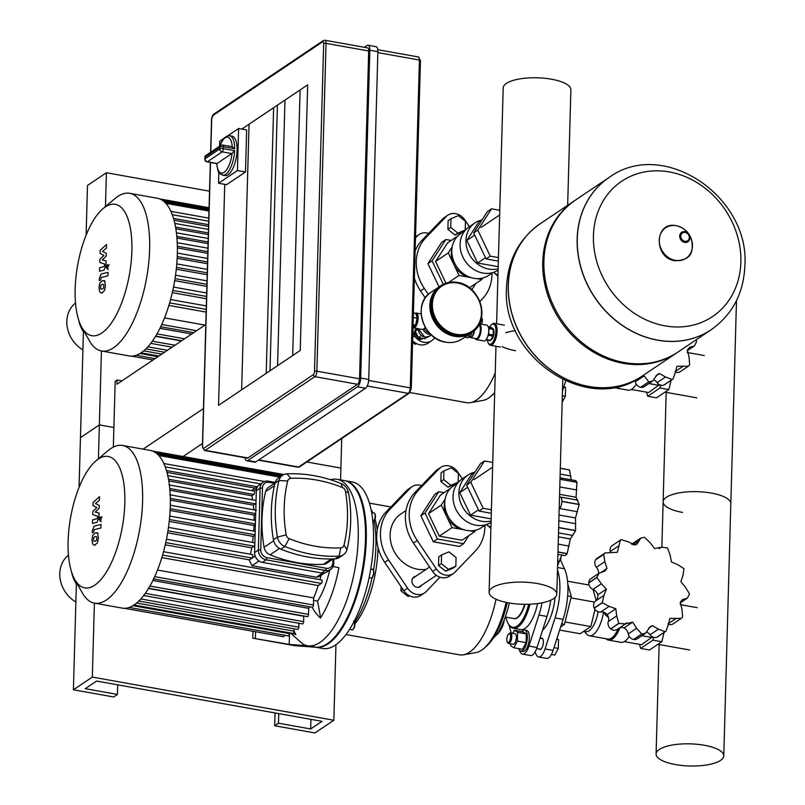 <?xml version="1.0" encoding="UTF-8"?>
<svg xmlns="http://www.w3.org/2000/svg" width="805" height="805" viewBox="0 0 805 805"><rect width="100%" height="100%" fill="white"/><g stroke="black" fill="none" stroke-linecap="round" stroke-linejoin="round"><path stroke-width="1.21" d="M413.015 326.83L415.471 325.18L417.161 318.267L415.803 313.417L413.398 312.984M415.471 325.18L413.076 324.757M417.161 318.267L413.267 317.573M493.153 328.802A5.786 2.274 100.1 0 1 494.018 332.515A5.786 2.274 100.1 0 1 490.899 339.851M489.692 327.102A10.234 4.035 100.1 0 1 491.483 324.757L492.278 324.083A11.119 4.377 100.1 0 1 494.32 323.358A11.119 4.377 100.1 0 1 497.088 331.137A11.119 4.377 100.1 0 1 490.406 345.254A11.119 4.377 100.1 0 1 488.746 343.866L488.233 342.96A10.234 4.035 100.1 0 1 487.367 340.143M491.483 324.757A10.234 4.035 100.1 0 1 495.91 331.237A10.234 4.035 100.1 0 1 492.932 342.045A10.234 4.035 100.1 0 1 488.233 342.96M471.237 332.827A28.034 24.08 -123.9 0 1 444.159 331.61A28.034 24.08 -123.9 0 1 430.242 305.035A28.034 24.08 -123.9 0 1 439.973 286.298L440.919 285.664A28.034 24.08 -123.9 0 1 457.29 282.454A28.034 24.08 -123.9 0 1 481.913 313.457A28.034 24.08 -123.9 0 1 472.183 332.193A28.034 24.08 -123.9 0 1 455.811 335.403A28.034 24.08 -123.9 0 1 431.188 304.401A28.034 24.08 -123.9 0 1 440.919 285.664C445.799 282.475 451.303 281.388 457.421 282.414C480.293 285.181 491.06 321.125 472.183 332.193L471.237 332.827M422.746 338.392A5.786 4.971 -123.9 0 1 415.38 332.133A5.786 4.971 -123.9 0 1 415.43 331.539M415.722 330.412A5.786 4.971 -123.9 0 1 416.769 328.772M422.997 338.442L422.706 338.633A5.786 4.971 -123.9 0 1 417.121 338.382A5.786 4.971 -123.9 0 1 414.253 332.898A5.786 4.971 -123.9 0 1 416.255 329.034L417.393 328.269M427.193 337.194L424.839 338.774L418.338 337.607L415.249 331.147L416.94 328.51M421.357 335.574L418.338 337.607M418.228 329.144L415.249 331.147M475.031 338.442A8.01 3.16 -79.9 0 0 476.298 339.569L483.946 340.938A8.01 3.16 -79.9 0 0 485.143 340.626A8.01 3.16 -79.9 0 0 485.828 340.012A8.01 3.16 -79.9 0 0 488.212 326.699A8.01 3.16 -79.9 0 0 486.763 325.17L480.454 324.043M488.212 326.699L488.675 327.877A6.893 2.717 -79.9 0 1 488.887 328.621L488.736 334.216A6.893 2.717 -79.9 0 1 488.474 335.272L486.22 339.539M476.298 339.569A8.01 3.16 -79.9 0 0 477.496 339.257A8.01 3.16 -79.9 0 0 480.897 331.761A8.01 3.16 -79.9 0 0 479.82 324.163L479.518 325.321L478.492 325.572M480.474 324.053L480.505 322.865A5.786 1.892 -178.4 0 0 480.183 322.221M480.484 323.62A7.567 2.475 -178.4 0 0 481.591 323.087A7.567 2.475 -178.4 0 0 482.306 322.081A7.567 2.475 -178.4 0 0 480.786 320.531M481.299 318.7L482.376 318.891L482.346 320.229M482.336 320.571A7.567 2.475 -178.4 0 0 482.356 320.4A7.567 2.475 -178.4 0 0 481.219 319.042M485.948 339.891L490.175 340.646A6.893 2.717 -79.9 0 0 490.648 340.324L492.901 336.067A6.893 2.717 -79.9 0 0 493.163 335.011L493.314 329.416A6.893 2.717 -79.9 0 0 493.103 328.671L491.01 327.343L488.273 326.85M488.675 327.877L493.103 328.671M486.25 339.539L490.648 340.324M488.474 335.272L492.901 336.067M488.736 334.216L493.163 335.011M488.887 328.621L493.314 329.416M469.496 336.953A7.114 2.807 -79.9 0 0 470.422 337.617L476.057 338.623A7.114 2.807 -79.9 0 0 479.77 333.461A7.114 2.807 -79.9 0 0 479.518 325.321M470.422 337.617A7.114 2.807 -79.9 0 0 474.548 330.342M469.687 336.812L470.533 336.963A6.45 2.546 -79.9 0 0 474.246 330.614M468.108 337.204L468.409 337.255A7.114 2.807 -79.9 0 0 472.082 332.264M464.757 337.184L467.836 337.728L469.979 333.673M471.046 332.958A28.034 24.08 -123.9 0 1 470.855 333.089A28.034 24.08 -123.9 0 1 443.776 331.861A28.034 24.08 -123.9 0 1 429.86 305.286A28.034 24.08 -123.9 0 1 439.59 286.55A28.034 24.08 -123.9 0 1 439.782 286.429M354.653 622.305A71.182 28.044 -79.9 0 0 372.071 577.668M373.52 570.101A71.182 28.044 -79.9 0 0 375.905 546.364A71.182 28.044 -79.9 0 0 374.084 520.915M354.904 623.865A66.734 26.293 -79.9 0 0 378.038 548.346A66.734 26.293 -79.9 0 0 378.058 547.571M345.979 634.541L459.504 654.827A66.734 26.293 -79.9 0 0 463.318 654.817A66.734 26.293 -79.9 0 0 496.051 599.252M463.318 654.817L475.926 652.593A62.287 24.542 -79.9 0 0 506.114 602.392M484.781 647.643A60.063 23.667 -79.9 0 0 485.063 647.421A60.063 23.667 -79.9 0 0 507.251 602.623M524.608 604.303A21.494 8.463 100.1 0 1 516.971 617.707A21.494 8.463 100.1 0 1 513.761 618.562L505.278 617.043M504.363 619.558A56.581 37.825 -147.2 0 1 500.418 630.426A56.581 37.825 -147.2 0 1 496.856 634.793A55.615 21.906 -79.9 0 0 509.344 603.005M314.675 647.029A84.535 33.307 -79.9 0 0 362.331 569.668A84.535 33.307 -79.9 0 0 344.419 480.595L352.469 482.034A84.535 33.307 -79.9 0 1 370.381 571.107A84.535 33.307 -79.9 0 1 322.725 648.468L316.134 647.29M490.889 528.664A66.734 26.293 -79.9 0 0 486.562 524.769A66.734 26.293 -79.9 0 0 486.24 524.588M377.223 530.032A66.734 26.293 -79.9 0 0 375.019 519.034M372.735 512.715A66.734 26.293 -79.9 0 0 371.377 510.038L371.075 509.515M371.9 512.564A71.182 28.044 -79.9 0 0 371.427 511.256M409.946 392.548L466.548 402.661A66.734 26.293 -79.9 0 0 470.362 402.651A66.734 26.293 -79.9 0 0 495.236 372.846M470.362 402.651L482.97 400.427A62.287 24.542 -79.9 0 0 494.693 392.488M491.825 395.476A60.063 23.667 -79.9 0 0 492.107 395.255A60.063 23.667 -79.9 0 0 494.673 392.971M497.933 276.497A66.734 26.293 -79.9 0 0 493.606 272.603A66.734 26.293 -79.9 0 0 493.284 272.422M330.452 479.7L332.193 479.337A84.535 33.307 100.1 0 1 337.164 479.297A84.535 33.307 100.1 0 1 357.229 553.226A84.535 33.307 100.1 0 1 320.068 642.37A84.535 33.307 100.1 0 1 308.748 645.902A84.535 33.307 100.1 0 1 302.771 643.97L290.353 632.951M294.026 630.818A32.925 30.248 104.3 0 0 295.858 634.592A75.64 29.795 100.1 0 1 292.899 633.404M313.578 600.399L317.603 601.114L320.621 617.797M329.718 570.051A53.392 21.031 100.1 0 1 317.603 601.114M293.06 633.414A75.64 29.795 -79.9 0 0 295.838 634.571M333.069 566.499A32.925 0.875 10.8 0 0 338.935 567.706A75.64 29.795 100.1 0 1 320.46 618.059A32.925 22.007 -147.2 0 1 312.179 607.242M289.528 632.811L289.206 644.413L252.8 638.174L252.991 631.271M252.8 638.174L294.67 645.66L316.798 647.341L308.748 645.902L289.206 644.413M255.577 631.734L255.396 638.375M316.798 647.341A84.535 33.307 -79.9 0 0 363.427 568.149A84.535 33.307 -79.9 0 0 345.224 480.736L337.164 479.297M98.23 459.122A66.734 26.293 -79.9 0 0 95.976 460.822A66.734 26.293 -79.9 0 0 70.588 517.535A66.734 26.293 -79.9 0 0 74.764 579.53A66.734 26.293 -79.9 0 0 94.708 585.205A66.734 26.293 -79.9 0 0 124.835 503.105A66.734 26.293 -79.9 0 0 98.23 459.122M74.764 579.53L82.502 593.164A80.087 31.546 -79.9 0 0 94.457 603.156A80.087 31.546 -79.9 0 0 106.431 599.967A80.087 31.546 -79.9 0 0 141.64 515.512A80.087 31.546 -79.9 0 0 122.632 445.477A80.087 31.546 -79.9 0 0 110.657 448.667A80.087 31.546 -79.9 0 0 107.961 450.709L95.976 460.822M94.457 603.156L122.149 608.097A80.087 31.546 -79.9 0 0 124.463 608.298A80.087 31.546 -79.9 0 0 129.273 607.413A80.087 31.546 -79.9 0 0 134.123 604.917A80.087 31.546 -79.9 0 0 139.024 600.862A80.087 31.546 -79.9 0 0 143.964 595.197A80.087 31.546 -79.9 0 0 148.955 587.761A80.087 31.546 -79.9 0 0 153.996 578.181A80.087 31.546 -79.9 0 0 162.932 553.85A80.087 31.546 -79.9 0 0 166.072 541.111A80.087 31.546 -79.9 0 0 168.245 529.016A80.087 31.546 -79.9 0 0 169.624 517.464A80.087 31.546 -79.9 0 0 170.278 506.395A80.087 31.546 -79.9 0 0 170.227 495.8A80.087 31.546 -79.9 0 0 169.453 485.697A80.087 31.546 -79.9 0 0 167.883 476.117A80.087 31.546 -79.9 0 0 165.347 467.192A80.087 31.546 -79.9 0 0 157.468 454.151A80.087 31.546 -79.9 0 0 152.769 451.132A80.087 31.546 -79.9 0 0 150.324 450.428L122.632 445.477M319.957 579.66A73.406 28.92 -79.9 0 0 321.115 575.303M157.498 570.041L313.648 597.944A73.406 28.92 -79.9 0 0 318.196 585.547L321.376 583.414A1.781 0.704 -79.9 0 0 322.161 581.532A1.781 0.704 -79.9 0 0 321.738 579.982A1.781 0.704 -79.9 0 0 321.477 580.053M313.648 597.944L313.447 605.018A1.781 0.704 100.1 0 1 312.38 607.272L153.292 578.845M152.89 580.486L308.687 608.328A73.406 28.92 -79.9 0 0 309.512 606.769M308.687 608.328L308.516 614.376A1.781 0.704 100.1 0 1 307.45 616.64L148.351 588.213M148.502 588.505L303.787 616.248A73.406 28.92 -79.9 0 0 303.948 616.016M303.787 616.248L303.636 621.651A1.781 0.704 100.1 0 1 302.569 623.915L143.471 595.489M298.917 623.261L298.806 627.196A1.781 0.704 100.1 0 1 297.739 629.45L138.641 601.023M294.087 628.796L294.016 631.16A1.781 0.704 -79.9 0 1 292.95 633.414L133.982 605.008M129.192 607.443L288.2 635.859A1.781 0.704 -79.9 0 0 289.277 633.595L289.297 632.76M124.443 608.298L283.501 636.725A1.781 0.704 -79.9 0 0 284.487 635.195M324.646 572.929L319.273 576.531L316.395 577.235L251.985 565.724L249.218 560.038A73.406 28.92 -79.9 0 0 249.268 559.837L251.985 558.006A1.781 0.704 -79.9 0 0 252.77 556.134A1.781 0.704 -79.9 0 0 252.347 554.575A1.781 0.704 -79.9 0 0 252.086 554.645M252.609 499.845A73.406 28.92 -79.9 0 0 251.824 495.769L253.766 494.461A1.781 0.704 -79.9 0 0 254.541 492.59A1.781 0.704 -79.9 0 0 254.128 491.03A1.781 0.704 -79.9 0 0 253.857 491.1M253.786 509.807A73.406 28.92 -79.9 0 0 253.354 505.127L255.306 503.819A1.781 0.704 -79.9 0 0 255.99 502.491M256.04 500.901A1.781 0.704 -79.9 0 0 255.658 500.388A1.781 0.704 -79.9 0 0 255.396 500.458M254.128 520.221A73.406 28.92 -79.9 0 0 254.058 515.049L255.668 513.962M253.706 531.079A73.406 28.92 -79.9 0 0 254.018 525.474L255.376 524.558M252.508 542.399A73.406 28.92 -79.9 0 0 253.233 536.392L255.074 535.144M250.496 554.242A73.406 28.92 -79.9 0 0 251.683 547.823L254.118 546.182A1.781 0.704 -79.9 0 0 254.813 544.854M254.853 543.264A1.781 0.704 -79.9 0 0 254.481 542.751A1.781 0.704 -79.9 0 0 254.209 542.822M251.563 490.567L257.691 486.431M254.058 515.049L170.338 500.086M253.354 505.127L169.895 490.215M251.824 495.769L168.798 480.937M255.145 488.142L166.977 472.384M318.196 585.547L161.825 557.603M264.533 481.511L163.858 463.519M251.683 547.823L167.641 532.799M253.233 536.392L169.231 521.378M249.268 559.837L165.246 544.824M254.018 525.474L170.117 510.481M105.274 206.945A66.734 26.293 -79.9 0 0 103.02 208.656A66.734 26.293 -79.9 0 0 77.622 265.368A66.734 26.293 -79.9 0 0 81.808 327.363A66.734 26.293 -79.9 0 0 101.752 333.039A66.734 26.293 -79.9 0 0 131.879 250.939A66.734 26.293 -79.9 0 0 105.274 206.945M81.808 327.363L89.546 340.998A80.087 31.546 -79.9 0 0 101.5 350.99A80.087 31.546 -79.9 0 0 113.475 347.8A80.087 31.546 -79.9 0 0 148.684 263.346A80.087 31.546 -79.9 0 0 129.675 193.311A80.087 31.546 -79.9 0 0 117.701 196.501A80.087 31.546 -79.9 0 0 115.004 198.543L103.02 208.656M101.5 350.99L129.192 355.931A80.087 31.546 -79.9 0 0 131.507 356.132A80.087 31.546 -79.9 0 0 136.317 355.247A80.087 31.546 -79.9 0 0 141.167 352.751A80.087 31.546 -79.9 0 0 146.067 348.696A80.087 31.546 -79.9 0 0 151.008 343.031A80.087 31.546 -79.9 0 0 155.999 335.594A80.087 31.546 -79.9 0 0 161.04 326.015A80.087 31.546 -79.9 0 0 169.976 301.684A80.087 31.546 -79.9 0 0 173.115 288.945A80.087 31.546 -79.9 0 0 175.289 276.85A80.087 31.546 -79.9 0 0 176.667 265.298A80.087 31.546 -79.9 0 0 177.321 254.229A80.087 31.546 -79.9 0 0 177.271 243.633A80.087 31.546 -79.9 0 0 176.496 233.531A80.087 31.546 -79.9 0 0 174.927 223.951A80.087 31.546 -79.9 0 0 172.391 215.026A80.087 31.546 -79.9 0 0 164.512 201.985A80.087 31.546 -79.9 0 0 159.813 198.966A80.087 31.546 -79.9 0 0 157.367 198.261L129.675 193.311M207.801 253.354L177.382 247.92M208.072 243.613L176.939 238.049M208.324 234.567L175.842 228.771M208.555 226.386L174.021 220.218M164.542 317.874L204.953 325.099M155.546 336.339L181.356 340.948M159.933 328.319L191.711 333.995M206.161 312.099L168.869 305.437M208.777 218.115L170.902 211.353M206.875 286.389L174.685 280.633M207.197 274.736L176.275 269.212M206.533 298.776L172.29 292.658M207.509 263.738L177.16 258.314M96.67 540.175L96.761 536.875L95.262 536.432L93.702 537.619L93.611 540.91L95.131 541.352L96.67 540.175M93.611 540.91L95.131 541.352M96.761 536.875L95.262 536.432M97.767 533.906L96.53 532.799L95.362 532.89L92.857 535.094L91.961 539.662L92.615 543.888L93.853 544.985L95.03 544.894L97.516 542.691L98.411 538.102L97.767 533.906M101.017 524.478L94.205 526.138L92.283 530.706L92.233 532.719L93.561 532.397L94.205 529.65L100.917 528.02L101.017 524.478M99.387 519.748L100.293 521.248L101.319 518.45L100.414 516.951L99.387 519.748M101.309 521.58L100.293 521.248M102.114 517.102L100.414 516.951M92.988 505.54L96.862 507.553L92.827 511.477L92.736 514.566L97.626 516.277L97.596 517.384L97.003 518.772L92.585 519.869L92.484 523.401L97.003 522.284L98.914 517.696L99.045 513.006L95.201 512.111L99.176 508.257L99.257 505.49L95.433 503.548L99.397 500.318L99.498 496.665L93.078 502.451L92.988 505.54M103.714 287.999L103.805 284.708L102.305 284.266L100.746 285.453L100.655 288.743L102.175 289.186L103.714 287.999M100.655 288.743L102.175 289.186M103.805 284.708L102.305 284.266M104.811 281.74L103.573 280.633L102.406 280.724L99.901 282.927L99.005 287.496L99.659 291.722L100.897 292.819L102.074 292.728L104.559 290.525L105.455 285.936L104.811 281.74M108.061 272.311L101.249 273.972L99.327 278.54L99.277 280.553L100.605 280.231L101.249 277.483L107.961 275.853L108.061 272.311M106.431 267.582L107.337 269.071L108.363 266.284L107.457 264.785L106.431 267.582M108.353 269.413L107.337 269.071M109.158 264.936L107.457 264.785M100.031 253.374L103.905 255.376L99.87 259.311L99.78 262.4L104.67 264.11L104.64 265.207L104.046 266.606L99.629 267.703L99.528 271.235L104.046 270.118L105.958 265.529L106.089 260.84L102.245 259.945L106.22 256.091L106.3 253.323L102.477 251.381L106.441 248.151L106.542 244.499L100.122 250.285L100.031 253.374M332.978 559.093L332.878 562.685A7.114 6.118 -123.9 0 1 326.246 568.26L266.998 557.664A7.114 6.118 -123.9 0 1 260.74 549.795L262.47 487.931A7.114 6.118 -123.9 0 1 269.101 482.356L274.555 483.332M275.25 482.406L268.387 481.179A8.895 7.647 56.1 0 0 263.195 482.195A8.895 7.647 56.1 0 0 260.106 488.142L258.375 550.016A8.895 7.647 56.1 0 0 266.193 559.857L325.451 570.443A8.895 7.647 56.1 0 0 330.644 569.427A8.895 7.647 56.1 0 0 333.733 563.48L333.864 558.891M263.195 482.195L259.411 484.741A8.895 7.647 56.1 0 0 256.322 490.688L260.106 488.142L262.47 487.931M333.25 558.912L326.86 563.198A8.895 7.647 -123.9 0 1 323.369 564.335A139.657 119.965 -123.9 0 1 270.067 554.806A8.895 7.647 -123.9 0 1 264.07 547.269A139.657 119.965 -123.9 0 1 265.63 491.614A8.895 7.647 -123.9 0 1 268.488 487.407L275.079 482.98M290.867 478.341A135.21 116.141 -123.9 0 1 342.477 487.558A4.448 3.824 -123.9 0 1 345.466 491.332A135.21 116.141 -123.9 0 1 343.966 545.206A4.448 3.824 -123.9 0 1 340.787 547.883A135.21 116.141 -123.9 0 1 289.186 538.656A4.448 3.824 -123.9 0 1 286.188 534.882A135.21 116.141 -123.9 0 1 287.697 481.008A4.448 3.824 -123.9 0 1 290.867 478.341L286.932 473.853A11.119 9.549 56.1 0 0 282.565 475.272A11.119 9.549 56.1 0 0 278.993 480.525A141.881 121.867 56.1 0 0 277.413 537.066A11.119 9.549 56.1 0 0 284.9 546.494A141.881 121.867 56.1 0 0 339.056 556.175A11.119 9.549 56.1 0 0 343.423 554.756A11.119 9.549 56.1 0 0 346.995 549.503A141.881 121.867 56.1 0 0 348.575 492.962A11.119 9.549 56.1 0 0 341.079 483.533A141.881 121.867 56.1 0 0 286.932 473.853M282.565 475.272L278.59 477.939A11.119 9.549 56.1 0 0 275.018 483.201A141.881 121.867 56.1 0 0 273.438 539.732A11.119 9.549 56.1 0 0 280.925 549.171A141.881 121.867 56.1 0 0 335.081 558.841A11.119 9.549 56.1 0 0 339.448 557.422L343.423 554.756M260.74 549.795L258.375 550.016L254.591 552.552L256.322 490.688M326.246 568.26L325.451 570.443L321.668 572.989A8.895 7.647 56.1 0 0 326.86 571.963L330.644 569.427M321.668 572.989L262.41 562.393L266.193 559.857L266.998 557.664M254.591 552.552A8.895 7.647 56.1 0 0 262.41 562.393M505.902 617.153A30.258 11.924 -79.9 0 0 508.106 623.483A30.258 11.924 -79.9 0 0 528.684 604.263M511.517 633.143A41.82 16.472 100.1 0 1 509.193 625.314M542.027 602.824A41.82 16.472 100.1 0 1 538.948 615.02L528.955 646.083A13.343 5.263 100.1 0 1 522.465 654.083A13.343 5.263 100.1 0 1 520.231 651.939L518.702 648.629M508.106 623.483L508.619 624.388A31.143 12.266 -79.9 0 0 513.268 628.272L520.513 629.57A31.143 12.266 -79.9 0 0 537.589 603.559M522.465 654.083L530.525 655.522A13.343 5.263 -79.9 0 0 537.005 647.522L546.998 616.459A41.82 16.472 -79.9 0 0 550.761 600.208M513.268 628.272A31.143 12.266 -79.9 0 0 529.901 604.213M639.522 644.342L640.659 648.407L652.956 640.146L653.65 637.319M652.402 636.815L641.565 644.714L624.288 641.625M664.065 632.499L661.811 641.736L649.514 649.987L640.659 648.407M652.956 640.146L661.811 641.736M560.662 626.914L564.486 624.338L571.288 596.555L567.817 584.178M564.486 624.338L561.649 623.835M571.288 596.555L567.676 595.911M641.897 635.709L652.221 637.55M596.153 600.47L593.064 589.451M559.646 630.073L580.163 633.736L590.82 626.582L595.026 609.405M590.82 626.582L565.07 621.973M594.503 602.09L570.966 597.884M589.039 585.034L567.575 581.2M583.796 631.301L585.869 631.673A21.715 8.553 -79.9 0 0 598.125 611.73M584.44 631.412L586.322 633.797A25.136 9.902 -79.9 0 0 589.29 635.759A25.136 9.902 -79.9 0 0 603.539 612.323M589.29 635.759L607.815 639.069A25.136 9.902 -79.9 0 0 618.24 628.725M606.004 638.747A26.032 10.254 -79.9 0 0 608.459 640.086A26.032 10.254 -79.9 0 0 619.941 627.749M608.459 640.086L620.937 642.32A26.032 10.254 -79.9 0 0 629.248 636.363M541 638.405A5.786 2.274 100.1 0 1 541.071 638.355A5.786 2.274 100.1 0 1 541.936 638.124A5.786 2.274 100.1 0 1 543.305 643.185A5.786 2.274 100.1 0 1 540.769 649.283A5.786 2.274 100.1 0 1 539.903 649.514A5.786 2.274 100.1 0 1 539.119 648.921M557.473 569.88A41.82 16.472 100.1 0 1 555.048 617.898L545.055 648.961A13.343 5.263 100.1 0 1 538.575 656.961A13.343 5.263 100.1 0 1 536.331 654.817L535.043 652.03M542.58 630.194A31.143 12.266 -79.9 0 0 555.048 597.521M538.575 656.961L546.625 658.399A13.343 5.263 -79.9 0 0 553.105 650.4L563.098 619.337A41.82 16.472 -79.9 0 0 564.506 568.773L559.958 558.962M560.854 556.748L560.743 560.642M507.271 641.887A4.448 1.751 100.1 0 1 506.989 637.751A4.448 1.751 100.1 0 1 508.68 633.978A4.448 1.751 100.1 0 1 508.83 633.857A4.448 1.751 100.1 0 1 510.601 636.795A4.448 1.751 100.1 0 1 508.599 642.269A4.448 1.751 100.1 0 1 507.271 641.887L507.784 642.803A5.343 2.103 -79.9 0 0 508.579 643.467A5.343 2.103 -79.9 0 0 509.384 643.255A5.343 2.103 -79.9 0 0 511.728 637.62A5.343 2.103 -79.9 0 0 510.461 632.951A5.343 2.103 -79.9 0 0 509.666 633.163A5.343 2.103 -79.9 0 0 509.485 633.304A5.343 2.103 -79.9 0 0 509.303 633.465M508.579 643.467L513.167 644.282A5.343 2.103 -79.9 0 0 513.972 644.07A5.343 2.103 -79.9 0 0 516.317 638.446A5.343 2.103 -79.9 0 0 515.049 633.777L510.461 632.951M521.892 631.643A10.676 4.206 100.1 0 1 523.089 630.496A10.676 4.206 100.1 0 1 524.679 630.073A10.676 4.206 100.1 0 1 527.215 639.412A10.676 4.206 100.1 0 1 522.525 650.671A10.676 4.206 100.1 0 1 520.926 651.094A10.676 4.206 100.1 0 1 518.853 648.659M524.679 630.073L526.691 630.426A10.676 4.206 100.1 0 1 529.227 639.764A10.676 4.206 100.1 0 1 524.538 651.024A10.676 4.206 100.1 0 1 522.938 651.456L520.926 651.094M512.725 633.354L514.355 630.295L517.635 632.378L517.394 641.112L513.862 647.763L510.581 645.68L510.632 643.829M517.635 632.378L526.329 633.927L523.049 631.845L514.355 630.295M526.329 633.927L526.088 642.662L517.394 641.112M526.088 642.662L522.556 649.313L513.862 647.763M556.889 638.637L558.539 639.683L556.658 639.351M558.539 639.683L558.288 648.417L553.991 647.653M558.288 648.417L554.766 655.069L551.395 654.465M634.823 545.015L636.876 544.18L640.921 538.002L644.433 537.327A51.168 43.953 -123.9 0 1 644.584 537.358L650.148 542.741L654.616 548.557L661.247 547.209L667.415 547.903A51.168 43.953 -123.9 0 1 667.536 548.004L670.122 555.088L671.471 561.95L677.699 564.637L683.888 568.602A51.168 43.953 -123.9 0 1 683.958 568.743L682.932 575.595L680.869 581.623L685.478 587.237L689.452 593.869A51.168 43.953 -123.9 0 1 689.452 594.02L687.41 598.055L682.378 599.614L680.295 602.281L681.996 609.375L682.62 616.942A51.168 43.953 -123.9 0 1 682.539 617.063L681.261 618.371L669.891 618.411L668.17 625.113L665.966 631.221L665.202 631.643A51.168 43.953 -123.9 0 1 665.071 631.694L658.45 629.168L652.463 625.686L650.329 626.572L645.55 633.253L641.887 634.018A51.168 43.953 -123.9 0 1 641.736 633.998L636.675 628.272L632.67 622.144L625.505 623.855L618.904 623.442A51.168 43.953 -123.9 0 1 618.783 623.342L616.7 615.916L615.815 608.751L609.133 606.376L602.432 602.754A51.168 43.953 -123.9 0 1 602.361 602.603L603.891 595.418L606.417 589.079L601.345 583.776L596.867 577.477A51.168 43.953 -123.9 0 1 596.867 577.326L599.141 573.14L604.746 571.188L606.99 568.421L604.837 561.638L603.7 554.404A51.168 43.953 -123.9 0 1 603.78 554.283L605.108 552.955L617.385 552.29L620.363 540.115L621.118 539.712A51.168 43.953 -123.9 0 1 621.249 539.652L628.373 541.846L634.823 545.015M640.921 538.002L632.72 543.516A6.209 5.333 56.1 0 0 631.754 544.371M620.363 540.115L612.223 545.579A6.209 5.333 56.1 0 0 610.271 551.526A7.617 6.541 -123.9 0 1 610.472 552.582M605.098 552.955L596.948 558.429A6.209 5.333 56.1 0 0 595.65 559.747L603.78 554.283M601.174 572.325L606.99 568.421M603.7 554.404L595.569 559.867A6.209 5.333 56.1 0 0 596.445 567.273A7.617 6.541 -123.9 0 1 598.477 573.583M599.141 573.14L590.89 578.674A6.209 5.333 56.1 0 0 588.737 582.79L596.867 577.326M596.867 577.477L588.737 582.941A6.209 5.333 56.1 0 0 592.963 589.411A7.617 6.541 -123.9 0 1 597.803 594.865L606.417 589.079M597.803 594.865A7.617 6.541 -123.9 0 1 595.509 601.043A6.209 5.333 56.1 0 0 594.231 608.067L602.361 602.603M602.432 602.754L594.301 608.208A6.209 5.333 56.1 0 0 600.741 612.011A7.617 6.541 -123.9 0 1 607.201 614.537L615.815 608.751M607.201 614.537A7.617 6.541 -123.9 0 1 608.318 621.551A6.209 5.333 56.1 0 0 610.653 628.806L618.783 623.342M619.437 627.93A7.617 6.541 -123.9 0 1 624.056 627.93L632.67 622.144M626.833 622.808L626.099 623.382M618.904 623.442L610.774 628.906A6.209 5.333 56.1 0 0 617.153 629.46L625.505 623.855M624.056 627.93A7.617 6.541 -123.9 0 1 628.292 633.907A6.209 5.333 56.1 0 0 633.605 639.452L641.736 633.998M648.659 628.242L652.463 625.686M641.887 634.018L633.756 639.482A6.209 5.333 56.1 0 0 637.339 638.768L645.55 633.253M646.757 632.106A7.617 6.541 -123.9 0 1 650.068 634.793A6.209 5.333 56.1 0 0 656.94 637.158L665.071 631.694M665.202 631.643L657.071 637.107A6.209 5.333 56.1 0 0 657.836 636.695L665.966 631.221M668.029 624.096A6.209 5.333 56.1 0 0 673.111 623.845L681.261 618.371M660.09 548.135L659.386 548.527M608.479 617.445A17.801 15.285 -123.9 0 1 603.458 612.202M513.962 618.582A21.494 8.463 -79.9 0 0 514.164 618.632A21.494 8.463 -79.9 0 0 517.374 617.777A21.494 8.463 -79.9 0 0 525.031 604.313M646.566 392.176L647.703 396.241L659.999 387.98L660.694 385.142M659.446 384.649L648.609 392.538L631.331 389.459M671.108 380.332L668.854 389.57L656.558 397.821L647.703 396.241M659.999 387.98L668.854 389.57M648.931 383.542L659.265 385.384M614.024 387.356A26.032 10.254 -79.9 0 0 615.503 387.919A26.032 10.254 -79.9 0 0 620.685 385.867M615.503 387.919L627.981 390.153A26.032 10.254 -79.9 0 0 636.292 384.196M562.474 391.009L565.704 380.976M563.933 386.47L565.583 387.517L563.701 387.185M565.583 387.517L565.331 396.251L562.343 395.718M565.331 396.251L562.162 402.248M634.954 380.332A7.617 6.541 -123.9 0 1 635.336 381.731A6.209 5.333 56.1 0 0 640.649 387.286L648.78 381.822L643.547 375.16M655.703 376.076L659.506 373.52L657.373 374.406L652.593 381.087L648.931 381.852A51.168 43.953 -123.9 0 1 648.78 381.822M648.931 381.852L640.8 387.316A6.209 5.333 56.1 0 0 644.382 386.601L652.593 381.087M653.801 379.94A7.617 6.541 -123.9 0 1 657.111 382.627A6.209 5.333 56.1 0 0 663.984 384.991L672.115 379.527L665.494 377.002L659.506 373.52M696.255 339.75L696.496 341.702A51.168 43.953 -123.9 0 1 696.496 341.853L694.453 345.888L689.422 347.448L687.339 350.115L689.04 357.199L689.664 364.776A51.168 43.953 -123.9 0 1 689.583 364.896L688.305 366.205L676.935 366.245L675.214 372.946L673.01 379.054L672.245 379.477A51.168 43.953 -123.9 0 1 672.115 379.527M672.245 379.477L664.115 384.931A6.209 5.333 56.1 0 0 664.88 384.528L673.01 379.054M675.073 371.93A6.209 5.333 56.1 0 0 680.155 371.679L688.305 366.205M421.699 585.175A5.786 4.971 -123.9 0 1 420.361 586.614A5.786 4.971 -123.9 0 1 416.98 587.278A5.786 4.971 -123.9 0 1 412.16 582.79A5.786 4.971 -123.9 0 1 413.911 577.014A5.786 4.971 -123.9 0 1 415.742 576.32M412.039 486.673L408.256 489.219A13.343 11.461 56.1 0 0 406.646 490.567L386.159 511.849A41.82 35.923 56.1 0 0 384.74 562.413L403.848 590.759A13.343 11.461 56.1 0 0 420.794 595.428L424.577 592.893A13.343 11.461 -123.9 0 1 407.632 588.224L388.523 559.878A41.82 35.923 -123.9 0 1 389.942 509.303L410.429 488.031A13.343 11.461 -123.9 0 1 412.039 486.673A13.343 11.461 -123.9 0 1 421.589 485.596M439.993 577.205L426.187 591.544A13.343 11.461 -123.9 0 1 424.577 592.893M474.507 472.263A26.032 22.359 56.1 0 0 467.947 475.081A26.032 22.359 56.1 0 0 458.91 492.479A26.032 22.359 56.1 0 0 491.1 520.946M467.947 475.081L462.08 479.025A26.032 22.359 56.1 0 0 453.044 496.413A26.032 22.359 56.1 0 0 465.944 521.077A26.032 22.359 56.1 0 0 491.06 522.264M457.763 482.99L453.507 485.858A25.136 21.594 56.1 0 0 444.773 502.662A25.136 21.594 56.1 0 0 457.25 526.49A25.136 21.594 56.1 0 0 481.541 527.587L485.807 524.719M444.843 501.384A21.715 18.646 56.1 0 0 444.28 505.631A21.715 18.646 56.1 0 0 446.624 516.347A21.715 18.646 56.1 0 0 463.358 529.65A21.715 18.646 56.1 0 0 463.891 529.73M491.412 509.756L483.181 508.287L470.764 482.286L484.509 460.973L480.344 463.761L466.608 485.083L479.025 511.084L491.312 513.278M479.025 511.084L483.181 508.287M466.608 485.083L470.764 482.286M484.509 460.973L492.73 462.442M444.159 492.64L438.785 491.684L425.05 513.006L437.467 538.998L463.63 543.677L468.832 535.617M450.458 488.414L440.446 495.145L428.532 513.63L439.299 536.16L461.979 540.215L474.698 531.672L475.644 530.213M438.785 491.684L434.63 494.481L420.884 515.794L433.311 541.795L459.474 546.474L463.63 543.677M425.05 513.006L420.884 515.794M437.467 538.998L433.311 541.795M491.161 518.853L470.543 515.17L459.776 492.63L471.69 474.155L475.151 471.831M470.543 515.17L478.442 509.867M459.776 492.63L467.675 487.327M445.155 499.009L441.241 505.087L452.008 527.617L463.952 529.75M469.778 530.797L474.698 531.672M441.241 505.087L428.532 513.63M452.008 527.617L439.299 536.16M426.127 569.336A31.143 26.756 -123.9 0 1 390.133 534.751A31.143 26.756 -123.9 0 1 400.94 513.932L406.002 510.531M440.778 467.363L437.004 469.909A13.343 11.461 56.1 0 0 435.394 471.257L414.897 492.539A41.82 35.923 56.1 0 0 413.488 543.103L432.587 571.449A13.343 11.461 56.1 0 0 449.542 576.118L453.326 573.583A13.343 11.461 -123.9 0 1 436.37 568.914L417.272 540.558A41.82 35.923 -123.9 0 1 418.68 489.993L439.168 468.721A13.343 11.461 -123.9 0 1 440.778 467.363A13.343 11.461 -123.9 0 1 457.733 472.032L462.332 478.854M484.902 525.333A41.82 35.923 -123.9 0 1 475.423 550.952L454.936 572.234A13.343 11.461 -123.9 0 1 453.326 573.583M401.071 586.644L400.95 590.81L408.075 596.465L409.594 595.831M402.963 589.451L400.95 590.81M409.272 595.67L408.075 596.465M456.083 557.523L448.959 551.858L441.593 554.937L438.755 556.839L438.514 565.573L445.638 571.238L453.004 568.169L455.841 566.257L456.083 557.523M441.593 554.937L441.341 563.671L438.514 565.573M441.341 563.671L448.466 569.336L445.638 571.238M448.466 569.336L455.841 566.257M458.427 473.471L451.303 467.806L443.937 470.875L441.1 472.787L440.858 481.521L447.983 487.186L455.348 484.107L458.186 482.205L458.427 473.471M443.937 470.875L443.696 479.609L440.858 481.521M443.696 479.609L450.82 485.274L447.983 487.186M450.82 485.274L458.186 482.205M562.011 554.715L557.593 565.613M558.398 536.834L570.353 538.968L567.153 553.578A51.168 20.155 100.1 0 1 567.082 553.699L565.09 555.631L557.905 554.353M559.012 514.999L575.505 517.947L575.585 530.525A51.168 20.155 100.1 0 1 575.555 530.676L570.353 538.968M559.586 494.33L576.078 497.279L579.157 504.403A51.168 20.155 100.1 0 1 579.157 504.554L575.505 517.947M559.173 509.132A7.617 2.999 100.1 0 1 559.626 508.529A6.209 2.445 -79.9 0 0 561.85 501.465L579.157 504.554M579.157 504.403L561.85 501.304A6.209 2.445 -79.9 0 0 560.3 497.007A6.209 2.445 -79.9 0 0 559.948 497.007A7.617 2.999 100.1 0 1 559.515 497.007L559.515 497.007M577.799 500.197L560.3 497.007M560.049 477.818L575.796 480.625L576.903 482.215A51.168 20.155 100.1 0 1 576.933 482.326L576.078 497.279M560.32 468.208L569.427 469.909A51.168 20.155 100.1 0 1 569.487 469.949L571.188 479.8M412.623 340.736A13.343 11.461 56.1 0 0 427.837 343.262L431.621 340.726A13.343 11.461 -123.9 0 1 414.676 336.057L412.834 333.32M415.501 237.918L417.473 235.865A13.343 11.461 -123.9 0 1 419.083 234.507A13.343 11.461 -123.9 0 1 428.632 233.43M434.861 337.687L433.231 339.368A13.343 11.461 -123.9 0 1 431.621 340.726M481.551 220.097A26.032 22.359 56.1 0 0 474.99 222.915A26.032 22.359 56.1 0 0 465.954 240.313A26.032 22.359 56.1 0 0 498.144 268.779M474.99 222.915L469.124 226.849A26.032 22.359 56.1 0 0 460.088 244.247A26.032 22.359 56.1 0 0 472.988 268.91A26.032 22.359 56.1 0 0 498.104 270.098M464.807 230.824L460.551 233.692A25.136 21.594 56.1 0 0 451.816 250.496A25.136 21.594 56.1 0 0 464.294 274.324A25.136 21.594 56.1 0 0 488.585 275.421L492.851 272.553M451.887 249.218A21.715 18.646 56.1 0 0 451.323 253.464A21.715 18.646 56.1 0 0 453.668 264.181A21.715 18.646 56.1 0 0 470.402 277.483A21.715 18.646 56.1 0 0 470.935 277.564M498.456 257.59L490.225 256.121L477.808 230.119L491.553 208.807L487.387 211.594L473.642 232.917L486.069 258.918L498.355 261.112M486.069 258.918L490.225 256.121M473.642 232.917L477.808 230.119M491.553 208.807L499.774 210.276M451.203 240.474L445.829 239.518L432.094 260.84L443.293 284.286M471.8 289.77L475.876 283.451M457.502 236.247L447.489 242.979L435.575 261.454L445.95 283.179M445.829 239.518L441.673 242.315L427.928 263.627L439.057 286.912M432.094 260.84L427.928 263.627M498.204 266.686L477.586 263.004L466.82 240.464L478.734 221.979L482.195 219.654M477.586 263.004L485.485 257.701M466.82 240.464L474.719 235.161M452.199 246.843L448.284 252.921L459.051 275.451L470.995 277.584M476.822 278.631L481.742 279.506L482.688 278.047M448.284 252.921L435.575 261.454M459.051 275.451L448.606 282.475M481.742 279.506L469.426 287.777M414.243 313.135A31.143 26.756 -123.9 0 1 413.408 312.622M414.374 278.007A41.82 35.923 56.1 0 0 420.532 290.937L425.271 297.961M428.361 294.399L424.316 288.391A41.82 35.923 -123.9 0 1 425.724 237.827L446.212 216.555A13.343 11.461 -123.9 0 1 447.822 215.197L444.048 217.742A13.343 11.461 56.1 0 0 442.438 219.091L421.941 240.373A41.82 35.923 56.1 0 0 415.128 250.989M447.822 215.197A13.343 11.461 -123.9 0 1 464.777 219.866L469.375 226.688M491.946 273.167A41.82 35.923 -123.9 0 1 482.467 298.786L479.84 301.513M412.583 342.286L415.118 344.299L416.638 343.665M416.316 343.504L415.118 344.299M465.471 221.305L458.347 215.639L450.981 218.708L448.144 220.62L447.902 229.355L455.026 235.01L462.392 231.941L465.23 230.039L465.471 221.305M450.981 218.708L450.74 227.443L447.902 229.355M450.74 227.443L457.864 233.108L455.026 235.01M457.864 233.108L465.23 230.039M537.348 583.534A33.86 11.079 -178.4 0 0 489.108 592.259A33.86 11.079 -178.4 0 0 508.559 602.865A33.86 11.079 -178.4 0 0 556.798 594.15A33.86 11.079 -178.4 0 0 537.348 583.534M505.792 332.686A33.86 11.079 1.6 0 1 515.502 330.664A33.86 11.079 -178.4 0 0 505.792 332.686M502.119 346.623A33.86 11.079 -178.4 0 0 515.603 350.698M496.605 323.771L503.195 87.916A33.86 11.079 1.6 0 1 551.435 79.202A33.86 11.079 1.6 0 1 570.886 89.808L567.656 205.315M711.258 329.678A91.649 78.729 -123.9 0 1 711.207 329.708A91.649 78.729 -123.9 0 1 657.685 340.203A91.649 78.729 -123.9 0 1 581.28 269.091A91.649 78.729 -123.9 0 1 608.993 177.553A91.649 78.729 -123.9 0 1 609.043 177.523M740.872 262.068A81.476 69.985 -123.9 0 1 665 325.864A81.476 69.985 -123.9 0 1 593.426 235.714A81.476 69.985 -123.9 0 1 669.297 171.928A81.476 69.985 -123.9 0 1 740.872 262.068M608.993 177.553L575.706 199.912A91.649 78.729 56.1 0 0 547.994 291.45A91.649 78.729 56.1 0 0 624.398 362.562A91.649 78.729 56.1 0 0 677.931 352.067L711.207 329.708A91.649 78.729 56.1 0 1 657.685 340.203A91.649 78.729 56.1 0 1 581.28 269.091A91.649 78.729 56.1 0 1 608.993 177.553L609.093 177.482A91.649 78.729 -123.9 0 0 577.276 238.743A91.649 78.729 -123.9 0 0 657.776 340.143A91.649 78.729 -123.9 0 0 711.308 329.637L711.207 329.708M575.142 200.294A91.649 78.729 56.1 0 0 574.569 200.676A91.649 78.729 56.1 0 0 546.867 292.215A91.649 78.729 56.1 0 0 623.261 363.327A91.649 78.729 56.1 0 0 676.794 352.832A91.649 78.729 56.1 0 0 677.357 352.449M588.847 386.45A91.649 78.729 -123.9 0 1 512.443 315.329A91.649 78.729 -123.9 0 1 540.155 223.79A91.649 78.729 56.1 0 0 512.443 315.329A91.649 78.729 56.1 0 0 588.847 386.45A91.649 78.729 56.1 0 0 642.38 375.955A91.649 78.729 -123.9 0 1 588.847 386.45M68.455 555.178A28.92 24.844 56.1 0 0 75.861 602.009M71.665 572.315A28.92 24.844 56.1 0 0 76.364 583.927M92.313 677.086L333.854 720.244L314.936 732.942L274.686 725.748L278.47 723.212L310.67 728.968L322.02 721.34L96.59 681.06L85.239 688.688L117.439 694.433L113.666 696.979L73.406 689.784L92.313 677.086L94.386 603.136M341.723 438.534L340.897 468.077L306.816 461.99L340.897 468.077L340.565 479.901M335.957 644.694L333.854 720.244M101.43 350.97L99.357 424.909L113.897 427.515L99.357 424.909L98.411 458.77M275.038 712.948L274.686 725.748M278.731 713.612L278.47 723.212M310.941 719.368L310.67 728.968M117.711 684.834L117.439 694.433M83.448 330.251L80.45 437.618L99.357 424.909L80.45 437.618L79.061 487.397M76.405 582.428L73.406 689.784M75.499 303.012A28.92 24.844 56.1 0 0 82.905 349.843M78.709 320.149A28.92 24.844 56.1 0 0 83.408 331.761M209.531 191.177L106.401 172.743L105.455 206.593M106.401 172.743L87.493 185.452L86.105 235.221M241.812 129.092L307.671 84.847L300.255 350.457L218.558 405.338L224.736 184.355L218.558 405.338L266.214 373.329L273.63 107.709L249.047 124.222L241.631 389.841L249.047 124.222L241.812 129.092M246.722 460.762L254.772 462.201A7.114 2.807 -79.9 0 0 255.839 461.919L365.52 388.231A7.114 2.807 -79.9 0 0 368.73 379.477L377.887 51.661A7.114 2.807 -79.9 0 0 376.116 46.69L368.066 45.251A7.114 2.807 100.1 0 1 369.837 50.222L360.68 378.038A7.114 2.807 100.1 0 1 357.47 386.792L247.789 460.48A7.114 2.807 100.1 0 1 246.722 460.762A7.114 2.807 100.1 0 1 245.042 457.753M364.373 47.294L367 45.533A7.114 2.807 100.1 0 1 368.066 45.251M202.568 447.107A1.781 0.584 1.6 0 1 202.397 446.845L204.52 450.508L247.195 458.136A4.448 1.751 -79.9 0 0 247.86 457.954L357.541 384.277A4.448 1.751 -79.9 0 0 359.543 378.803L368.7 50.987A4.448 1.751 -79.9 0 0 367.593 47.877L324.928 40.25L323.218 40.632A1.781 1.53 -123.9 0 0 322.604 41.82A2.667 1.057 100.1 0 1 323.67 43.581A1.781 0.584 1.6 0 1 326.035 43.359A4.448 1.751 -79.9 0 0 324.928 40.25M234.678 148.774A20.024 7.889 -79.9 0 0 229.677 135.743L232.092 136.176A20.024 7.889 100.1 0 1 237.083 150.163A20.024 7.889 100.1 0 1 225.048 175.591L222.633 175.158A20.024 7.889 -79.9 0 0 234.627 150.706L223.357 148.694A20.024 7.889 -79.9 0 0 223.388 147.718A20.024 7.889 -79.9 0 0 223.408 146.752A2.667 1.057 -79.9 0 0 222.744 145.021A2.667 2.667 0 0 0 220.781 145.433A2.667 2.294 56.1 0 0 219.856 147.214A2.667 0.986 0.3 0 1 223.408 146.752L234.678 148.774L232.243 146.741M231.81 153.574L217.088 163.475L207.418 161.745A2.667 2.294 -123.9 0 1 205.074 158.796A2.667 0.986 -179.7 0 0 204.822 159.209A2.667 2.667 0 0 0 207.026 161.855A2.667 1.057 -79.9 0 0 207.418 161.745L222.15 151.853A2.667 1.057 -79.9 0 0 223.357 148.694A2.667 0.755 -177.1 0 0 219.805 148.895A2.667 2.294 56.1 0 0 222.15 151.853L231.81 153.574A2.667 1.057 100.1 0 0 232.061 153.353L234.627 150.706M222.633 175.158C219.121 172.743 218.497 175.46 216.646 163.516L216.837 163.576A2.667 1.057 100.1 0 0 217.088 163.475M227.785 135.783L238.612 128.518L246.662 129.957L245.485 171.978L226.577 184.687L218.527 183.248L218.829 172.28M245.485 171.978L237.435 170.539L218.527 183.248M219.574 145.715L219.705 141.217L223.579 138.611M238.612 128.518L237.435 170.539M277.413 105.173L273.63 107.709L266.214 373.329L269.997 370.783L277.413 105.173L269.997 370.783L277.554 365.701L284.98 100.092L277.413 105.173M300.104 89.929L284.98 100.092L277.554 365.701L292.688 355.538L300.104 89.929L292.688 355.538L300.255 350.457L307.671 84.847L300.104 89.929M143.089 449.14L203.464 408.578M183.087 456.495L202.488 443.464M205.808 324.526L116.956 384.216L117.077 380.01L115.185 381.278L113.344 447.097M117.077 380.01L121.927 380.876M704.325 745.259A33.86 11.079 -178.4 0 0 656.085 753.973A33.86 11.079 -178.4 0 0 675.546 764.589A33.86 11.079 -178.4 0 0 723.776 755.865A33.86 11.079 -178.4 0 0 704.325 745.259M666.218 391.331L663.129 501.807A33.86 11.079 1.6 0 1 711.368 493.083A33.86 11.079 1.6 0 1 730.819 503.699A33.86 11.079 -178.4 0 0 711.368 493.083A33.86 11.079 -178.4 0 0 663.129 501.807A33.86 11.079 -178.4 0 0 682.59 512.423M457.643 283.038A27.139 23.315 -123.9 0 1 481.481 313.065A27.139 23.315 -123.9 0 1 456.214 334.317A27.139 23.315 -123.9 0 1 432.366 304.29A27.139 23.315 -123.9 0 1 457.643 283.038M430.896 292.396C412.009 303.465 422.786 339.408 445.648 342.175C451.766 343.202 457.27 342.125 462.161 338.925A28.034 24.08 -123.9 0 1 445.789 342.145A28.034 24.08 -123.9 0 1 421.166 311.132A28.034 24.08 -123.9 0 1 430.896 292.396L439.59 286.55M425.201 327.162A7.567 2.979 100.1 0 1 423.571 329.195A7.567 2.979 100.1 0 1 422.434 329.497L413.579 327.917A7.567 2.979 -79.9 0 0 414.716 327.615A7.567 2.979 -79.9 0 0 418.127 318.307A7.567 2.979 -79.9 0 0 416.245 313.024L414.595 313.427M422.434 329.497L425.674 327.977A6.671 2.626 100.1 0 1 424.99 328.601M416.024 314.222A6.671 2.626 100.1 0 1 416.94 317.462M416.879 319.424A6.671 2.626 100.1 0 1 415.752 324.033M414.957 325.522A6.671 2.626 100.1 0 1 413.931 326.629A6.671 2.626 100.1 0 1 413.015 326.9M423.189 329.527A7.567 6.5 56.1 0 0 429.115 334.367A7.567 6.5 56.1 0 0 430.876 334.447M424.638 328.973A6.671 5.736 56.1 0 0 429.478 333.018M431.4 334.94L429.377 336.299A7.567 6.5 -123.9 0 1 424.96 337.164A7.567 6.5 -123.9 0 1 418.308 328.792A7.567 6.5 -123.9 0 1 418.318 328.762M372.514 569.256A4.448 1.751 100.1 0 1 373.57 573.14A4.448 1.751 100.1 0 1 371.618 577.829A4.448 1.751 100.1 0 1 370.944 578.01L371.93 577.769C374.345 574.69 374.536 571.842 372.514 569.256L370.753 568.934M371.669 512.523L374.084 512.956A4.448 1.751 100.1 0 1 374.556 519.416A4.448 1.751 100.1 0 1 373.188 521.539A4.448 1.751 100.1 0 1 372.916 521.68M354.069 621.5A4.448 1.751 100.1 0 1 354.13 621.601A4.448 1.751 100.1 0 1 354.411 625.898A4.448 1.751 100.1 0 1 352.59 629.671A4.448 1.751 100.1 0 1 351.926 629.842L349.521 629.419M353.093 629.248A3.914 1.54 -79.9 0 0 354.693 625.938A3.914 1.54 -79.9 0 0 354.442 622.144M373.681 521.127A3.914 1.54 -79.9 0 0 375.321 517.585A3.914 1.54 -79.9 0 0 374.899 513.832M372.111 577.416A3.914 1.54 -79.9 0 0 373.751 573.874A3.914 1.54 -79.9 0 0 373.329 570.121M322.553 573.09L316.395 577.235M251.985 565.724L259.019 560.994M255.175 556.034L249.218 560.038M253.806 490.97L256.503 489.158M170.308 498.386L255.678 513.64M169.754 488.534L255.306 503.819M168.497 479.227L253.766 494.461M154.711 576.652L313.447 605.018M145.313 593.365L303.636 621.651M140.835 598.96L298.806 627.196M149.951 586.04L308.516 614.376M136.629 603.036L294.016 631.16M158.796 455.499L279.798 477.124M155.858 452.843L282.314 475.433M132.956 605.662L289.277 633.595M166.464 470.573L257.157 486.784M162.59 555.037L321.376 583.414M167.973 530.797L254.118 546.182M169.432 519.517L255.084 534.822M165.75 542.6L251.985 558.006M170.197 508.72L255.396 523.944M177.352 246.219L207.841 251.663M176.798 236.368L208.113 241.963M175.54 227.06L208.364 232.927M161.755 324.485L196.601 330.714M152.356 341.199L174.977 345.234M147.879 346.794L167.45 350.296M156.995 333.874L184.556 338.804M143.672 350.869L161.785 354.099M165.84 203.333L208.978 211.041M162.902 200.676L209.038 208.918M139.99 353.496L157.921 356.696M173.508 218.407L208.596 224.686M169.634 302.871L206.231 309.412M175.017 278.631L206.935 284.326M176.476 267.351L207.257 272.845M172.793 290.434L206.593 296.471M177.241 256.554L207.559 261.967M332.878 562.685L333.733 563.48M268.387 481.179L269.101 482.356M342.477 487.558L341.079 483.533M275.018 483.201L278.993 480.525L287.697 481.008M345.466 491.332L348.575 492.962M273.438 539.732L277.413 537.066L286.188 534.882M343.966 545.206L346.995 549.503M280.925 549.171L284.9 546.494L289.186 538.656M340.787 547.883L339.056 556.175L335.081 558.841M273.68 540.809L264.07 547.269M270.067 554.806L279.506 548.467M331.378 558.952L323.369 564.335M265.63 491.614L274.435 485.697M528.955 646.083L537.005 647.522M538.948 615.02L546.998 616.459M545.055 648.961L553.105 650.4M555.048 617.898L563.098 619.337M557.543 567.525L564.506 568.773M633.092 544.814L639.12 540.769M610.271 551.526L618.663 545.901M596.445 567.273L604.837 561.638M592.963 589.411L601.345 583.776M595.509 601.043L603.891 595.418M600.741 612.011L609.133 606.376M608.318 621.551L616.7 615.916M628.292 633.907L636.675 628.272M650.068 634.793L658.45 629.168M668.009 623.855L676.2 618.361M680.456 601.919L685.156 598.749M635.336 381.731L643.718 376.106M657.111 382.627L665.494 377.002M675.053 371.689L683.244 366.195M687.5 349.742L692.199 346.583M386.159 511.849L389.942 509.303M384.74 562.413L388.523 559.878M406.646 490.567L410.429 488.031M403.848 590.759L407.632 588.224M414.897 492.539L418.68 489.993M413.488 543.103L417.272 540.558M435.394 471.257L439.168 468.721M432.587 571.449L436.37 568.914M557.724 560.914L559.324 561.196M557.976 552.069L567.082 553.699M558.197 544.13L569.065 546.072M567.153 553.578L557.976 551.938M558.66 527.657L575.555 530.676M558.509 532.88L572.949 535.466M558.851 520.714L575.827 523.743M575.585 530.525L558.66 527.496M559.626 508.529L577.477 511.718M560.008 479.297L576.933 482.326M559.797 486.934L576.762 489.973M576.903 482.215L560.008 479.196M560.31 468.309L569.487 469.949M560.149 474.115L571.017 476.057M569.427 469.909L560.31 468.279M415.521 237.173L417.473 235.865M412.724 337.365L414.676 336.057M421.941 240.373L425.724 237.827M420.532 290.937L424.316 288.391M442.438 219.091L446.212 216.555M675.365 260.377A18.344 15.758 -123.9 0 1 659.255 240.081A18.344 15.758 -123.9 0 1 676.331 225.722A18.344 15.758 -123.9 0 1 692.451 246.018A18.344 15.758 -123.9 0 1 675.365 260.377M684.683 242.365A5.665 4.86 -123.9 0 1 679.712 236.096A5.665 4.86 -123.9 0 1 684.985 231.669A5.665 4.86 -123.9 0 1 689.955 237.928A5.665 4.86 -123.9 0 1 684.683 242.365M684.934 241.309A4.709 4.045 -123.9 0 1 680.799 236.096A4.709 4.045 -123.9 0 1 685.186 232.414A4.709 4.045 -123.9 0 1 689.322 237.626A4.709 4.045 -123.9 0 1 684.934 241.309M540.105 223.83A91.649 78.729 56.1 0 0 540.054 223.86A91.649 78.729 56.1 0 0 508.237 285.121A91.649 78.729 56.1 0 0 588.747 386.511A91.649 78.729 56.1 0 0 642.279 376.016A91.649 78.729 56.1 0 0 642.33 375.985M247.789 460.48L255.839 461.919M357.47 386.792L365.52 388.231M369.837 50.222L377.887 51.661M368.73 379.477L360.68 378.038M258.818 459.917L298.585 467.021A1.781 1.53 56.1 0 0 299.621 466.82L409.302 393.132A1.781 1.53 -123.9 0 1 408.266 393.343L298.585 467.021A4.448 1.751 100.1 0 1 297.92 467.202L258.475 460.148M247.86 457.954L205.184 450.337L314.866 376.649L357.541 384.277M204.52 450.508A4.448 1.751 -79.9 0 0 205.184 450.337A1.781 1.53 -123.9 0 1 203.625 448.365A2.667 1.057 100.1 0 1 202.558 446.604L210.497 162.469M411.124 388.664A1.781 0.584 -178.4 0 0 411.295 388.423A1.781 0.584 -178.4 0 0 410.268 387.869A4.448 1.751 100.1 0 1 408.266 393.343L367.221 386.008M420.28 60.848A1.781 0.584 -178.4 0 0 420.452 60.606A1.781 0.584 -178.4 0 0 419.425 60.053L410.268 387.869L368.68 380.433M409.302 393.132L411.295 388.423L420.452 60.606L418.318 56.944A4.448 1.751 100.1 0 1 419.425 60.053L377.867 52.617M211.705 119.271A1.781 0.584 1.6 0 1 211.554 119.029L213.536 114.31A1.781 1.53 56.1 0 0 212.923 115.507L322.604 41.82M210.618 152.256L211.554 119.029A1.781 0.584 1.6 0 1 211.715 118.788A2.667 1.057 100.1 0 1 212.923 115.507M210.336 162.439L202.397 446.845A1.781 0.584 1.6 0 1 202.558 446.604M210.789 152.145L211.715 118.788M323.67 43.581L314.514 371.397A1.781 0.584 1.6 0 1 316.878 371.175L326.035 43.359L368.7 50.987M314.514 371.397A2.667 1.057 100.1 0 1 313.306 374.677A1.781 1.53 56.1 0 0 314.866 376.649A4.448 1.751 -79.9 0 0 316.878 371.175L359.543 378.803M313.306 374.677L203.625 448.365M219.554 146.258A18.243 7.185 100.1 0 1 227.352 137.162A18.243 7.185 100.1 0 1 232.243 146.721M232.061 153.353A18.243 7.185 100.1 0 1 224.062 172.391A18.243 7.185 100.1 0 1 216.837 163.576M204.873 157.408A2.667 0.755 2.9 0 1 205.124 157.116A2.667 2.294 -123.9 0 1 206.05 155.325A2.667 2.667 0 0 0 204.873 157.408L204.822 159.209M222.341 145.121A2.667 2.294 56.1 0 0 220.781 145.433L206.05 155.325M219.805 148.895L205.074 158.796A17.348 6.832 100.1 0 1 205.124 157.116L219.856 147.214A17.348 6.832 100.1 0 1 219.805 148.895M490.406 345.254L500.469 347.056M494.32 323.358L504.383 325.16M486.794 338.945L485.828 340.012M482.356 320.4L482.306 322.081M470.855 333.089L462.161 338.925M429.377 336.299L424.819 337.194L418.238 328.742M412.985 327.705L413.579 327.917M421.136 313.9L416.245 313.024M374.084 512.956C376.116 515.552 375.915 518.39 373.5 521.479L372.524 521.721M353.496 621.088C355.518 623.684 355.327 626.521 352.902 629.611L351.926 629.842M369.103 577.678L370.944 578.01M390.848 506.969L369.455 503.145M485.063 647.421L500.418 630.426M490.919 527.315L486.562 524.769M492.107 395.255L494.673 393.142M497.963 275.149L493.606 272.603M256.413 510.279L169.785 494.793M255.658 500.388L169.03 484.912M254.128 491.03L167.49 475.554M157.388 454.09L281.166 476.208M152.537 451.042L283.944 474.517M152.739 451.122L283.873 474.548M260.649 483.906L165.226 466.86M163.526 551.707L321.738 579.982M168.487 527.386L254.481 542.751M169.744 516.075L255.185 531.34M166.454 539.229L252.347 554.575M170.308 505.238L255.487 520.463M207.942 248.192L177.231 242.697M208.213 238.481L176.416 232.806M208.465 229.445L174.816 223.428M193.713 332.646L160.698 326.75M172.089 347.176L150.756 343.363M164.562 352.228L145.866 348.887M181.668 340.736L155.687 336.098M164.431 201.924L209.008 209.884M159.581 198.875L209.069 207.72L159.782 198.946M131.487 356.132L153.031 359.976M136.236 355.277L155.033 358.627M141.026 352.842L158.897 356.031M208.696 221.204L172.27 214.694M170.569 299.541L206.332 305.93M175.53 275.219L207.026 280.854M176.788 263.909L207.348 269.373M173.498 287.063L206.694 292.99M177.352 253.072L207.65 258.486M97.888 533.041L96.53 532.799M95.211 545.227L93.853 544.985M104.932 280.875L103.573 280.633M102.255 293.06L100.897 292.819M540.839 649.233L536.673 648.488M542.721 638.717L539.994 638.234M508.68 633.978L509.485 633.304M680.195 602.905L687.41 598.055M659.124 548.638L661.247 547.209M689.674 649.997L657.947 644.322M697.231 607.684L680.165 604.636M687.239 350.739L694.453 345.888M696.717 397.821L664.99 392.156M704.274 355.518L687.208 352.469M492.6 467.142L473.994 479.649M436.35 575.334L418.53 587.308M429.598 567.012L412.573 578.443M499.643 214.975L481.038 227.483M415.521 236.901L419.083 234.507M495.981 346.251L489.108 592.259M562.786 379.618L556.798 594.15M711.308 329.637C732.459 314.544 743.639 293.312 744.856 265.942C750.119 196.601 663.229 137.605 609.093 177.482M676.26 225.692C654.475 220.812 653.278 258.013 674.952 260.729C693.99 260.146 692.612 249.198 691.777 240.484C689.201 232.454 684.029 227.523 676.26 225.692M676.794 352.832L642.279 376.016C588.133 415.893 501.243 356.907 506.516 287.556C507.734 260.196 518.913 238.964 540.054 223.86L574.569 200.676M299.621 466.82L297.92 467.202M213.536 114.31L323.218 40.632M418.318 56.944L377.807 49.699M219.312 146.419L223.891 138.259L227.131 135.975L229.677 135.743M216.716 163.586L207.026 161.855M232.434 146.752L222.744 145.021M663.129 501.807L661.871 546.867M659.174 643.507L656.085 753.973M736.495 300.587L723.776 755.865"/></g></svg>
